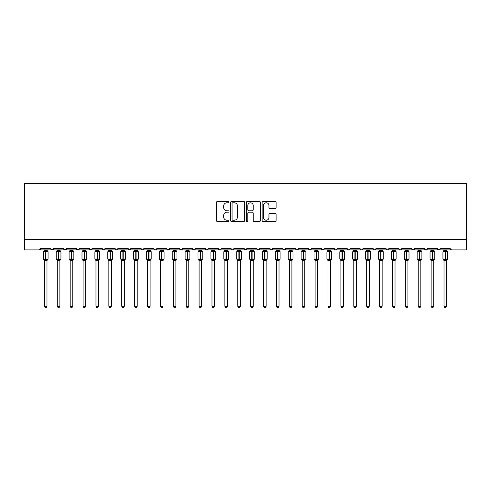 <?xml version="1.0" encoding="UTF-8"?>
<svg xmlns="http://www.w3.org/2000/svg" width="491" height="491" viewBox="0 0 491 491"><rect width="100%" height="100%" fill="white"/><g stroke="black" fill="none" stroke-linecap="round" stroke-linejoin="round"><path stroke-width="0.74" d="M229.002 202.077A0.706 0.706 0 0 0 228.29 201.371L217.538 201.371A1.013 1.013 0 0 0 216.525 202.384L216.525 220.606A1.013 1.013 0 0 0 217.538 221.619L228.29 221.619A0.706 0.706 0 0 0 229.002 220.907A0.706 0.706 0 0 0 228.29 220.201L226.897 220.201A3.241 3.241 0 0 1 223.663 216.961L223.663 215.445A3.241 3.241 0 0 1 226.897 212.204L228.29 212.204A0.706 0.706 0 0 0 229.002 211.492A0.706 0.706 0 0 0 228.29 210.786L226.897 210.786A3.241 3.241 0 0 1 223.663 207.546L223.663 206.03A3.241 3.241 0 0 1 226.897 202.789L228.29 202.789A0.706 0.706 0 0 0 229.002 202.077M275.083 208.509A1.013 1.013 0 0 0 276.095 207.497L276.095 202.384A1.013 1.013 0 0 0 275.083 201.371L263.139 201.371A1.013 1.013 0 0 0 262.126 202.384L262.126 220.606A1.013 1.013 0 0 0 263.139 221.619L275.083 221.619A1.013 1.013 0 0 0 276.095 220.606L276.095 214.432A1.013 1.013 0 0 0 275.083 213.419L269.97 213.419A1.013 1.013 0 0 0 268.958 214.432L268.958 217.488A2.707 2.707 0 0 1 266.251 220.201A2.707 2.707 0 0 1 263.544 217.488L263.544 205.496A2.707 2.707 0 0 1 266.251 202.789A2.707 2.707 0 0 1 268.958 205.496L268.958 207.497A1.013 1.013 0 0 0 269.97 208.509L275.083 208.509M24.55 239.596L466.45 239.596L466.45 183.395L24.55 183.395L24.55 249.907L39.243 249.907L40.79 248.36L50.591 248.36L51.156 249.557M244.616 202.384A1.013 1.013 0 0 0 243.604 201.371L231.66 201.371A1.013 1.013 0 0 0 230.647 202.384L230.647 220.606A1.013 1.013 0 0 0 231.66 221.619L243.604 221.619A1.013 1.013 0 0 0 244.616 220.606L244.616 202.384M247.396 201.371L259.34 201.371A1.013 1.013 0 0 1 260.353 202.384L260.353 220.606A1.013 1.013 0 0 1 259.34 221.619L254.234 221.619A1.013 1.013 0 0 1 253.221 220.606L253.221 213.217A1.013 1.013 0 0 0 252.208 212.204L248.814 212.204A1.013 1.013 0 0 0 247.802 213.217L247.802 220.907A0.706 0.706 0 0 1 247.096 221.619A0.706 0.706 0 0 1 246.384 220.907L246.384 202.384A1.013 1.013 0 0 1 247.396 201.371M39.243 249.907L40.79 248.36A1.547 1.547 0 0 1 39.243 249.907L52.138 249.907L50.591 248.36A1.547 1.547 0 0 0 52.138 249.907A1.547 1.547 0 0 0 53.685 248.36L63.48 248.36A1.547 1.547 0 0 0 65.027 249.907A1.547 1.547 0 0 0 66.573 248.36L76.369 248.36A1.547 1.547 0 0 0 77.916 249.907A1.547 1.547 0 0 0 79.462 248.36L89.264 248.36A1.547 1.547 0 0 0 90.81 249.907A1.547 1.547 0 0 0 92.357 248.36L102.153 248.36A1.547 1.547 0 0 0 103.699 249.907A1.547 1.547 0 0 0 105.246 248.36L115.041 248.36A1.547 1.547 0 0 0 116.588 249.907A1.547 1.547 0 0 0 118.141 248.36L127.936 248.36A1.547 1.547 0 0 0 129.483 249.907A1.547 1.547 0 0 0 131.029 248.36L140.825 248.36A1.547 1.547 0 0 0 142.372 249.907A1.547 1.547 0 0 0 143.918 248.36L153.72 248.36A1.547 1.547 0 0 0 155.266 249.907A1.547 1.547 0 0 0 156.813 248.36L166.609 248.36A1.547 1.547 0 0 0 168.155 249.907A1.547 1.547 0 0 0 169.702 248.36L179.497 248.36A1.547 1.547 0 0 0 181.044 249.907A1.547 1.547 0 0 0 182.591 248.36L192.392 248.36A1.547 1.547 0 0 0 193.939 249.907A1.547 1.547 0 0 0 195.486 248.36L205.281 248.36A1.547 1.547 0 0 0 206.828 249.907A1.547 1.547 0 0 0 208.374 248.36L218.17 248.36A1.547 1.547 0 0 0 219.716 249.907A1.547 1.547 0 0 0 221.263 248.36L231.065 248.36A1.547 1.547 0 0 0 232.611 249.907A1.547 1.547 0 0 0 234.158 248.36L243.953 248.36A1.547 1.547 0 0 0 245.5 249.907A1.547 1.547 0 0 0 247.047 248.36L256.842 248.36A1.547 1.547 0 0 0 258.389 249.907A1.547 1.547 0 0 0 259.935 248.36L269.737 248.36A1.547 1.547 0 0 0 271.284 249.907A1.547 1.547 0 0 0 272.83 248.36L282.626 248.36A1.547 1.547 0 0 0 284.172 249.907A1.547 1.547 0 0 0 285.719 248.36L295.514 248.36A1.547 1.547 0 0 0 297.061 249.907A1.547 1.547 0 0 0 298.608 248.36L308.409 248.36A1.547 1.547 0 0 0 309.956 249.907A1.547 1.547 0 0 0 311.503 248.36L321.298 248.36A1.547 1.547 0 0 0 322.845 249.907A1.547 1.547 0 0 0 324.391 248.36L334.187 248.36A1.547 1.547 0 0 0 335.734 249.907A1.547 1.547 0 0 0 337.28 248.36L347.082 248.36A1.547 1.547 0 0 0 348.628 249.907A1.547 1.547 0 0 0 350.175 248.36L359.971 248.36A1.547 1.547 0 0 0 361.517 249.907A1.547 1.547 0 0 0 363.064 248.36L372.859 248.36A1.547 1.547 0 0 0 374.412 249.907A1.547 1.547 0 0 0 375.959 248.36L385.754 248.36A1.547 1.547 0 0 0 387.301 249.907A1.547 1.547 0 0 0 388.847 248.36L398.643 248.36A1.547 1.547 0 0 0 400.19 249.907A1.547 1.547 0 0 0 401.736 248.36L411.538 248.36A1.547 1.547 0 0 0 413.084 249.907A1.547 1.547 0 0 0 414.631 248.36L424.427 248.36A1.547 1.547 0 0 0 425.973 249.907A1.547 1.547 0 0 0 427.52 248.36L437.315 248.36A1.547 1.547 0 0 0 438.862 249.907A1.547 1.547 0 0 0 440.409 248.36L450.21 248.36A1.547 1.547 0 0 0 451.757 249.907L450.756 249.545M53.12 249.557L53.685 248.36L52.138 249.907L438.862 249.907L440.409 248.36L440.12 249.262M427.52 248.36L426.955 249.557L425.973 249.907L424.979 249.545L424.427 248.36M414.631 248.36L414.343 249.262M414.079 249.545L413.084 249.907L411.538 248.36L412.102 249.557M398.643 248.36L399.208 249.557M363.064 248.36L362.499 249.557M359.971 248.36L360.535 249.557M350.175 248.36L349.61 249.557L348.628 249.907L347.247 249.06M347.082 248.36L347.646 249.557M334.187 248.36L334.758 249.557M323.839 249.545L322.845 249.907L321.298 248.36L321.863 249.557M311.503 248.36L311.214 249.262M310.95 249.545L309.956 249.907L308.409 248.36L308.974 249.557M298.608 248.36L298.043 249.557M295.514 248.36L296.079 249.557L297.061 249.907L298.062 249.545M285.719 248.36L285.154 249.557M285.553 249.06L284.172 249.907L282.626 248.36L282.914 249.262M272.83 248.36L272.266 249.557M272.658 249.06L271.284 249.907L269.737 248.36L270.302 249.557M256.842 248.36L257.407 249.557L258.389 249.907L259.935 248.36L259.371 249.557M247.047 248.36L245.5 249.907L243.953 248.36L244.518 249.557M231.611 249.545L232.611 249.907L234.158 248.36L233.593 249.557M221.263 248.36L220.698 249.557L219.716 249.907L218.342 249.06M218.17 248.36L218.734 249.557M205.281 248.36L205.846 249.557M195.486 248.36L193.939 249.907L192.392 248.36L192.957 249.557M182.591 248.36L182.026 249.557L181.044 249.907L179.497 248.36L180.062 249.557M166.609 248.36L167.173 249.557M153.72 248.36L154.284 249.557M143.918 248.36L143.354 249.557M127.936 248.36L129.483 249.907L131.029 248.36L130.465 249.557M115.041 248.36L115.612 249.557L116.588 249.907L118.141 248.36L117.57 249.557M102.318 249.06L103.699 249.907L105.246 248.36L104.681 249.557M102.153 248.36L102.717 249.557M89.828 249.557L89.264 248.36L90.81 249.907L92.357 248.36L91.792 249.557M79.462 248.36L78.898 249.557M66.573 248.36L66.009 249.557M466.45 239.596L466.45 249.907L438.862 249.907L437.315 248.36M63.48 248.36L65.027 249.907L66.408 249.06M76.369 248.36L77.916 249.907L79.296 249.06M140.825 248.36L142.372 249.907L143.753 249.06M153.886 249.06L155.266 249.907L156.261 249.545M166.774 249.06L168.155 249.907L169.702 248.36M205.833 249.545L206.828 249.907L208.374 248.36M334.739 249.545L335.734 249.907L336.734 249.545M360.523 249.545L361.517 249.907L362.898 249.06M372.859 248.36L374.412 249.907L375.406 249.545M385.754 248.36L387.301 249.907L388.295 249.545M398.809 249.06L400.19 249.907L401.184 249.545M232.771 202.789A0.706 0.706 0 0 0 232.065 203.495L232.065 219.489A0.706 0.706 0 0 0 232.771 220.201L234.238 220.201A3.241 3.241 0 0 0 237.478 216.961L237.478 206.03A3.241 3.241 0 0 0 234.238 202.789L232.771 202.789M253.221 205.545A2.707 2.707 0 0 0 250.508 202.838A2.707 2.707 0 0 0 247.802 205.545L247.802 209.774A1.013 1.013 0 0 0 248.814 210.786L252.208 210.786A1.013 1.013 0 0 0 253.221 209.774L253.221 205.545M44.405 306.267L46.983 306.267L46.203 307.605L45.178 307.605L44.405 306.267L44.405 260.39A1.135 1.08 180 0 0 43.803 259.444L44.03 259.113L45.534 259.475L45.847 259.009L45.847 251.324L47.357 251.693L47.725 251.306A0.516 0.516 0 0 1 48.063 251.791L43.318 251.791L43.318 259.009L45.534 259.009L45.534 251.324L44.03 251.693L43.803 251.355A1.135 1.08 -0 0 0 44.405 250.404L46.983 250.459L46.983 249.907M46.983 306.267L46.983 260.34L45.534 260.494L45.534 259.475L45.847 259.009L48.063 259.009A0.516 0.516 0 0 1 47.725 259.494L46.983 260.561M45.534 260.494L44.405 260.396M44.405 249.907L44.405 250.41M45.847 260.494L45.847 259.475L47.357 259.113L47.725 259.494M44.399 250.459L44.03 251.693L44.399 250.459M47.357 251.693L46.983 250.459M46.983 260.34L47.357 259.113M44.399 260.34L44.03 259.113M57.294 306.267L59.871 306.267L59.098 307.605L58.067 307.605L57.294 306.267L57.294 260.39A1.135 1.08 180 0 0 56.698 259.444L56.919 259.113L58.429 259.475L58.736 259.009L58.736 251.324L60.246 251.693L60.614 251.306A0.516 0.516 0 0 1 60.952 251.791L56.207 251.791L56.207 259.009L58.429 259.009L58.429 251.324L56.919 251.693L56.698 251.355A1.135 1.08 -0 0 0 57.294 250.404L59.871 250.459L59.871 249.907M59.871 306.267L59.871 260.34L58.429 260.494L58.429 259.475L58.736 259.009L60.952 259.009A0.516 0.516 0 0 1 60.614 259.494L59.871 260.561M58.429 260.494L57.294 260.396M57.294 249.907L57.294 250.41M58.736 260.494L58.736 259.475L60.246 259.113L60.614 259.494M57.294 250.459L56.919 251.693L57.294 250.459M60.246 251.693L59.871 250.459M59.871 260.34L60.246 259.113M57.294 260.34L56.919 259.113M70.182 306.267L72.76 306.267L71.987 307.605L70.956 307.605L70.182 306.267L70.182 260.39A1.135 1.08 180 0 0 69.587 259.444L69.808 259.113L71.318 259.475L71.625 259.009L71.625 251.324L73.134 251.693L73.509 251.306A0.516 0.516 0 0 1 73.846 251.791L69.102 251.791L69.102 259.009L71.318 259.009L71.318 251.324L69.808 251.693L69.587 251.355A1.135 1.08 -0 0 0 70.182 250.404L72.76 250.459L72.76 249.907M72.76 306.267L72.76 260.34L71.318 260.494L71.318 259.475L71.625 259.009L73.846 259.009A0.516 0.516 0 0 1 73.509 259.494L72.76 260.561M71.318 260.494L70.182 260.396M70.182 249.907L70.182 250.41M71.625 260.494L71.625 259.475L73.134 259.113L73.509 259.494M70.182 250.459L69.808 251.693L70.182 250.459M73.134 251.693L72.76 250.459M72.76 260.34L73.134 259.113M70.182 260.34L69.808 259.113M83.077 306.267L85.655 306.267L84.882 307.605L83.851 307.605L83.077 306.267L83.077 260.39A1.135 1.08 180 0 0 82.482 259.444L82.703 259.113L84.206 259.475L84.52 259.009L84.52 251.324L86.029 251.693L86.398 251.306A0.516 0.516 0 0 1 86.735 251.791L81.991 251.791L81.991 259.009L84.206 259.009L84.206 251.324L82.703 251.693L82.482 251.355A1.135 1.08 -0 0 0 83.077 250.404L85.655 250.459L85.655 249.907M85.655 306.267L85.655 260.34L84.206 260.494L84.206 259.475L84.52 259.009L86.735 259.009A0.516 0.516 0 0 1 86.398 259.494L85.655 260.561M84.206 260.494L83.077 260.396M83.077 249.907L83.077 250.41M84.52 260.494L84.52 259.475L86.029 259.113L86.398 259.494M83.071 250.459L82.703 251.693L83.071 250.459M86.029 251.693L85.655 250.459M85.655 260.34L86.029 259.113M83.071 260.34L82.703 259.113M95.966 306.267L98.544 306.267L97.77 307.605L96.739 307.605L95.966 306.267L95.966 260.39A1.135 1.08 180 0 0 95.371 259.444L95.592 259.113L97.101 259.475L97.408 259.009L97.408 251.324L98.918 251.693L99.286 251.306A0.516 0.516 0 0 1 99.624 251.791L94.886 251.791L94.886 259.009L97.101 259.009L97.101 251.324L95.592 251.693L95.371 251.355A1.135 1.08 -0 0 0 95.966 250.404L98.544 250.459L98.544 249.907M98.544 306.267L98.544 260.34L97.101 260.494L97.101 259.475L97.408 259.009L99.624 259.009A0.516 0.516 0 0 1 99.286 259.494L98.544 260.561M97.101 260.494L95.966 260.396M95.966 249.907L95.966 250.41M97.408 260.494L97.408 259.475L98.918 259.113L99.286 259.494M95.966 250.459L95.592 251.693L95.966 250.459M98.918 251.693L98.544 250.459M98.544 260.34L98.918 259.113M95.966 260.34L95.592 259.113M108.855 306.267L111.432 306.267L110.659 307.605L109.628 307.605L108.855 306.267L108.855 260.39A1.135 1.08 180 0 0 108.259 259.444L108.48 259.113L109.99 259.475L110.303 259.009L110.303 251.324L111.807 251.693L112.181 251.306A0.516 0.516 0 0 1 112.519 251.791L107.775 251.791L107.775 259.009L109.99 259.009L109.99 251.324L108.48 251.693L108.259 251.355A1.135 1.08 -0 0 0 108.855 250.404L111.432 250.459L111.432 249.907M111.432 306.267L111.432 260.34L109.99 260.494L109.99 259.475L110.303 259.009L112.519 259.009A0.516 0.516 0 0 1 112.181 259.494L111.432 260.561M109.99 260.494L108.855 260.396M108.855 249.907L108.855 250.41M110.303 260.494L110.303 259.475L111.807 259.113L112.181 259.494M108.855 250.459L108.48 251.693L108.855 250.459M111.807 251.693L111.432 250.459M111.432 260.34L111.807 259.113M108.855 260.34L108.48 259.113M121.75 306.267L124.327 306.267L123.554 307.605L122.523 307.605L121.75 306.267L121.75 260.39A1.135 1.08 180 0 0 121.154 259.444L121.375 259.113L122.879 259.475L123.192 259.009L123.192 251.324L124.702 251.693L125.07 251.306A0.516 0.516 0 0 1 125.408 251.791L120.663 251.791L120.663 259.009L122.879 259.009L122.879 251.324L121.375 251.693L121.154 251.355A1.135 1.08 -0 0 0 121.75 250.404L124.327 250.459L124.327 249.907M124.327 306.267L124.327 260.34L122.879 260.494L122.879 259.475L123.192 259.009L125.408 259.009A0.516 0.516 0 0 1 125.07 259.494L124.327 260.561M122.879 260.494L121.75 260.396M121.75 249.907L121.75 250.41M123.192 260.494L123.192 259.475L124.702 259.113L125.07 259.494M121.743 250.459L121.375 251.693L121.743 250.459M124.702 251.693L124.327 250.459M124.327 260.34L124.702 259.113M121.743 260.34L121.375 259.113M134.638 306.267L137.216 306.267L136.443 307.605L135.412 307.605L134.638 306.267L134.638 260.39A1.135 1.08 180 0 0 134.043 259.444L134.264 259.113L135.774 259.475L136.081 259.009L136.081 251.324L137.59 251.693L137.959 251.306A0.516 0.516 0 0 1 138.296 251.791L133.558 251.791L133.558 259.009L135.774 259.009L135.774 251.324L134.264 251.693L134.043 251.355A1.135 1.08 -0 0 0 134.638 250.404L137.216 250.459L137.216 249.907M137.216 306.267L137.216 260.34L135.774 260.494L135.774 259.475L136.081 259.009L138.296 259.009A0.516 0.516 0 0 1 137.959 259.494L137.216 260.561M135.774 260.494L134.638 260.396M134.638 249.907L134.638 250.41M136.081 260.494L136.081 259.475L137.59 259.113L137.959 259.494M134.638 250.459L134.264 251.693L134.638 250.459M137.59 251.693L137.216 250.459M137.216 260.34L137.59 259.113M134.638 260.34L134.264 259.113M147.527 306.267L150.105 306.267L149.332 307.605L148.3 307.605L147.527 306.267L147.527 260.39A1.135 1.08 180 0 0 146.932 259.444L147.153 259.113L148.663 259.475L148.976 259.009L148.976 251.324L150.479 251.693L150.854 251.306A0.516 0.516 0 0 1 151.191 251.791L146.447 251.791L146.447 259.009L148.663 259.009L148.663 251.324L147.153 251.693L146.932 251.355A1.135 1.08 -0 0 0 147.527 250.404L150.111 250.459L150.105 249.907M150.105 306.267L150.111 260.34L148.663 260.494L148.663 259.475L148.976 259.009L151.191 259.009A0.516 0.516 0 0 1 150.854 259.494L150.105 260.561M148.663 260.494L147.527 260.396M147.527 249.907L147.527 250.41M148.976 260.494L148.976 259.475L150.479 259.113L150.854 259.494M147.527 250.459L147.153 251.693L147.527 250.459M150.479 251.693L150.111 250.459M150.111 260.34L150.479 259.113M147.527 260.34L147.153 259.113M160.422 306.267L163 306.267L162.226 307.605L161.195 307.605L160.422 306.267L160.422 260.39A1.135 1.08 180 0 0 159.827 259.444L160.048 259.113L161.557 259.475L161.864 259.009L161.864 251.324L163.374 251.693L163.742 251.306A0.516 0.516 0 0 1 164.08 251.791L159.336 251.791L159.336 259.009L161.557 259.009L161.557 251.324L160.048 251.693L159.827 251.355A1.135 1.08 -0 0 0 160.422 250.404L163 250.459L163 249.907M163 306.267L163 260.34L161.557 260.494L161.557 259.475L161.864 259.009L164.08 259.009A0.516 0.516 0 0 1 163.742 259.494L163 260.561M161.557 260.494L160.422 260.396M160.422 249.907L160.422 250.41M161.864 260.494L161.864 259.475L163.374 259.113L163.742 259.494M160.422 250.459L160.048 251.693L160.422 250.459M163.374 251.693L163 250.459M163 260.34L163.374 259.113M160.422 260.34L160.048 259.113M173.311 306.267L175.888 306.267L175.115 307.605L174.084 307.605L173.311 306.267L173.311 260.39A1.135 1.08 180 0 0 172.715 259.444L172.936 259.113L174.446 259.475L174.753 259.009L174.753 251.324L176.263 251.693L176.631 251.306A0.516 0.516 0 0 1 176.975 251.791L172.231 251.791L172.231 259.009L174.446 259.009L174.446 251.324L172.936 251.693L172.715 251.355A1.135 1.08 -0 0 0 173.311 250.404L175.888 250.459L175.888 249.907M175.888 306.267L175.888 260.34L174.446 260.494L174.446 259.475L174.753 259.009L176.975 259.009A0.516 0.516 0 0 1 176.631 259.494L175.888 260.561M174.446 260.494L173.311 260.396M173.311 249.907L173.311 250.41M174.753 260.494L174.753 259.475L176.263 259.113L176.631 259.494M173.311 250.459L172.936 251.693L173.311 250.459M176.263 251.693L175.888 250.459M175.888 260.34L176.263 259.113M173.311 260.34L172.936 259.113M186.199 306.267L188.777 306.267L188.004 307.605L186.979 307.605L186.199 306.267L186.199 260.39A1.135 1.08 180 0 0 185.604 259.444L185.825 259.113L187.335 259.475L187.648 259.009L187.648 251.324L189.152 251.693L189.526 251.306A0.516 0.516 0 0 1 189.864 251.791L185.119 251.791L185.119 259.009L187.335 259.009L187.335 251.324L185.825 251.693L185.604 251.355A1.135 1.08 -0 0 0 186.199 250.404L188.783 250.459L188.777 249.907M188.777 306.267L188.783 260.34L187.335 260.494L187.335 259.475L187.648 259.009L189.864 259.009A0.516 0.516 0 0 1 189.526 259.494L188.777 260.561M187.335 260.494L186.199 260.396M186.199 249.907L186.199 250.41M187.648 260.494L187.648 259.475L189.152 259.113L189.526 259.494M186.199 250.459L185.825 251.693L186.199 250.459M189.152 251.693L188.783 250.459M188.783 260.34L189.152 259.113M186.199 260.34L185.825 259.113M199.094 306.267L201.672 306.267L200.899 307.605L199.868 307.605L199.094 306.267L199.094 260.39A1.135 1.08 180 0 0 198.499 259.444L198.72 259.113L200.23 259.475L200.537 259.009L200.537 251.324L202.047 251.693L202.415 251.306A0.516 0.516 0 0 1 202.752 251.791L198.008 251.791L198.008 259.009L200.23 259.009L200.23 251.324L198.72 251.693L198.499 251.355A1.135 1.08 -0 0 0 199.094 250.404L201.672 250.459L201.672 249.907M201.672 306.267L201.672 260.34L200.23 260.494L200.23 259.475L200.537 259.009L202.752 259.009A0.516 0.516 0 0 1 202.415 259.494L201.672 260.561M200.23 260.494L199.094 260.396M199.094 249.907L199.094 250.41M200.537 260.494L200.537 259.475L202.047 259.113L202.415 259.494M199.094 250.459L198.72 251.693L199.094 250.459M202.047 251.693L201.672 250.459M201.672 260.34L202.047 259.113M199.094 260.34L198.72 259.113M211.983 306.267L214.561 306.267L213.788 307.605L212.756 307.605L211.983 306.267L211.983 260.39A1.135 1.08 180 0 0 211.388 259.444L211.609 259.113L213.119 259.475L213.425 259.009L213.425 251.324L214.935 251.693L215.304 251.306A0.516 0.516 0 0 1 215.647 251.791L210.903 251.791L210.903 259.009L213.119 259.009L213.119 251.324L211.609 251.693L211.388 251.355A1.135 1.08 -0 0 0 211.983 250.404L214.561 250.459L214.561 249.907M214.561 306.267L214.561 260.34L213.119 260.494L213.119 259.475L213.425 259.009L215.647 259.009A0.516 0.516 0 0 1 215.304 259.494L214.561 260.561M213.119 260.494L211.983 260.396M211.983 249.907L211.983 250.41M213.425 260.494L213.425 259.475L214.935 259.113L215.304 259.494M211.983 250.459L211.609 251.693L211.983 250.459M214.935 251.693L214.561 250.459M214.561 260.34L214.935 259.113M211.983 260.34L211.609 259.113M224.872 306.267L227.456 306.267L226.676 307.605L225.651 307.605L224.872 306.267L224.872 260.39A1.135 1.08 180 0 0 224.277 259.444L224.497 259.113L226.007 259.475L226.32 259.009L226.32 251.324L227.824 251.693L228.198 251.306A0.516 0.516 0 0 1 228.536 251.791L223.792 251.791L223.792 259.009L226.007 259.009L226.007 251.324L224.497 251.693L224.277 251.355A1.135 1.08 -0 0 0 224.872 250.404L227.456 250.459L227.456 249.907M227.456 306.267L227.456 260.34L226.007 260.494L226.007 259.475L226.32 259.009L228.536 259.009A0.516 0.516 0 0 1 228.198 259.494L227.456 260.561M226.007 260.494L224.872 260.396M224.872 249.907L224.872 250.41M226.32 260.494L226.32 259.475L227.824 259.113L228.198 259.494M224.872 250.459L224.497 251.693L224.872 250.459M227.824 251.693L227.456 250.459M227.456 260.34L227.824 259.113M224.872 260.34L224.497 259.113M237.767 306.267L240.345 306.267L239.571 307.605L238.54 307.605L237.767 306.267L237.767 260.39A1.135 1.08 180 0 0 237.171 259.444L237.392 259.113L238.902 259.475L239.209 259.009L239.209 251.324L240.719 251.693L241.087 251.306A0.516 0.516 0 0 1 241.425 251.791L236.68 251.791L236.68 259.009L238.902 259.009L238.902 251.324L237.392 251.693L237.171 251.355A1.135 1.08 -0 0 0 237.767 250.404L240.345 250.459L240.345 249.907M240.345 306.267L240.345 260.34L238.902 260.494L238.902 259.475L239.209 259.009L241.425 259.009A0.516 0.516 0 0 1 241.087 259.494L240.345 260.561M238.902 260.494L237.767 260.396M237.767 249.907L237.767 250.41M239.209 260.494L239.209 259.475L240.719 259.113L241.087 259.494M237.767 250.459L237.392 251.693L237.767 250.459M240.719 251.693L240.345 250.459M240.345 260.34L240.719 259.113M237.767 260.34L237.392 259.113M250.655 306.267L253.233 306.267L252.46 307.605L251.429 307.605L250.655 306.267L250.655 260.39A1.135 1.08 180 0 0 250.06 259.444L250.281 259.113L251.791 259.475L252.098 259.009L252.098 251.324L253.608 251.693L253.982 251.306A0.516 0.516 0 0 1 254.32 251.791L249.575 251.791L249.575 259.009L251.791 259.009L251.791 251.324L250.281 251.693L250.06 251.355A1.135 1.08 -0 0 0 250.655 250.404L253.233 250.459L253.233 249.907M253.233 306.267L253.233 260.34L251.791 260.494L251.791 259.475L252.098 259.009L254.32 259.009A0.516 0.516 0 0 1 253.982 259.494L253.233 260.561M251.791 260.494L250.655 260.396M250.655 249.907L250.655 250.41M252.098 260.494L252.098 259.475L253.608 259.113L253.982 259.494M250.655 250.459L250.281 251.693L250.655 250.459M253.608 251.693L253.233 250.459M253.233 260.34L253.608 259.113M250.655 260.34L250.281 259.113M263.544 306.267L266.128 306.267L265.349 307.605L264.324 307.605L263.544 306.267L263.544 260.39A1.135 1.08 180 0 0 262.949 259.444L263.176 259.113L264.68 259.475L264.993 259.009L264.993 251.324L266.503 251.693L266.871 251.306A0.516 0.516 0 0 1 267.208 251.791L262.464 251.791L262.464 259.009L264.68 259.009L264.68 251.324L263.176 251.693L262.949 251.355A1.135 1.08 -0 0 0 263.544 250.404L266.128 250.459L266.128 249.907M266.128 306.267L266.128 260.34L264.68 260.494L264.68 259.475L264.993 259.009L267.208 259.009A0.516 0.516 0 0 1 266.871 259.494L266.128 260.561M264.68 260.494L263.544 260.396M263.544 249.907L263.544 250.41M264.993 260.494L264.993 259.475L266.503 259.113L266.871 259.494M263.544 250.459L263.176 251.693L263.544 250.459M266.503 251.693L266.128 250.459M266.128 260.34L266.503 259.113M263.544 260.34L263.176 259.113M276.439 306.267L279.017 306.267L278.244 307.605L277.212 307.605L276.439 306.267L276.439 260.39A1.135 1.08 180 0 0 275.844 259.444L276.065 259.113L277.575 259.475L277.881 259.009L277.881 251.324L279.391 251.693L279.76 251.306A0.516 0.516 0 0 1 280.097 251.791L275.353 251.791L275.353 259.009L277.575 259.009L277.575 251.324L276.065 251.693L275.844 251.355A1.135 1.08 -0 0 0 276.439 250.404L279.017 250.459L279.017 249.907M279.017 306.267L279.017 260.34L277.575 260.494L277.575 259.475L277.881 259.009L280.097 259.009A0.516 0.516 0 0 1 279.76 259.494L279.017 260.561M277.575 260.494L276.439 260.396M276.439 249.907L276.439 250.41M277.881 260.494L277.881 259.475L279.391 259.113L279.76 259.494M276.439 250.459L276.065 251.693L276.439 250.459M279.391 251.693L279.017 250.459M279.017 260.34L279.391 259.113M276.439 260.34L276.065 259.113M289.328 306.267L291.906 306.267L291.132 307.605L290.101 307.605L289.328 306.267L289.328 260.39A1.135 1.08 180 0 0 288.733 259.444L288.954 259.113L290.463 259.475L290.77 259.009L290.77 251.324L292.28 251.693L292.654 251.306A0.516 0.516 0 0 1 292.992 251.791L288.248 251.791L288.248 259.009L290.463 259.009L290.463 251.324L288.954 251.693L288.733 251.355A1.135 1.08 -0 0 0 289.328 250.404L291.906 250.459L291.906 249.907M291.906 306.267L291.906 260.34L290.463 260.494L290.463 259.475L290.77 259.009L292.992 259.009A0.516 0.516 0 0 1 292.654 259.494L291.906 260.561M290.463 260.494L289.328 260.396M289.328 249.907L289.328 250.41M290.77 260.494L290.77 259.475L292.28 259.113L292.654 259.494M289.328 250.459L288.954 251.693L289.328 250.459M292.28 251.693L291.906 250.459M291.906 260.34L292.28 259.113M289.328 260.34L288.954 259.113M302.223 306.267L304.801 306.267L304.021 307.605L302.996 307.605L302.223 306.267L302.223 260.39A1.135 1.08 180 0 0 301.621 259.444L301.848 259.113L303.352 259.475L303.665 259.009L303.665 251.324L305.175 251.693L305.543 251.306A0.516 0.516 0 0 1 305.881 251.791L301.136 251.791L301.136 259.009L303.352 259.009L303.352 251.324L301.848 251.693L301.621 251.355A1.135 1.08 -0 0 0 302.223 250.404L304.801 250.459L304.801 249.907M304.801 306.267L304.801 260.34L303.352 260.494L303.352 259.475L303.665 259.009L305.881 259.009A0.516 0.516 0 0 1 305.543 259.494L304.801 260.561M303.352 260.494L302.223 260.396M302.223 249.907L302.223 250.41M303.665 260.494L303.665 259.475L305.175 259.113L305.543 259.494M302.217 250.459L301.848 251.693L302.217 250.459M305.175 251.693L304.801 250.459M304.801 260.34L305.175 259.113M302.217 260.34L301.848 259.113M315.112 306.267L317.689 306.267L316.916 307.605L315.885 307.605L315.112 306.267L315.112 260.39A1.135 1.08 180 0 0 314.516 259.444L314.737 259.113L316.247 259.475L316.554 259.009L316.554 251.324L318.064 251.693L318.432 251.306A0.516 0.516 0 0 1 318.769 251.791L314.025 251.791L314.025 259.009L316.247 259.009L316.247 251.324L314.737 251.693L314.516 251.355A1.135 1.08 -0 0 0 315.112 250.404L317.689 250.459L317.689 249.907M317.689 306.267L317.689 260.34L316.247 260.494L316.247 259.475L316.554 259.009L318.769 259.009A0.516 0.516 0 0 1 318.432 259.494L317.689 260.561M316.247 260.494L315.112 260.396M315.112 249.907L315.112 250.41M316.554 260.494L316.554 259.475L318.064 259.113L318.432 259.494M315.112 250.459L314.737 251.693L315.112 250.459M318.064 251.693L317.689 250.459M317.689 260.34L318.064 259.113M315.112 260.34L314.737 259.113M328 306.267L330.578 306.267L329.805 307.605L328.774 307.605L328 306.267L328 260.39A1.135 1.08 180 0 0 327.405 259.444L327.626 259.113L329.136 259.475L329.443 259.009L329.443 251.324L330.952 251.693L331.327 251.306A0.516 0.516 0 0 1 331.664 251.791L326.92 251.791L326.92 259.009L329.136 259.009L329.136 251.324L327.626 251.693L327.405 251.355A1.135 1.08 -0 0 0 328 250.404L330.578 250.459L330.578 249.907M330.578 306.267L330.578 260.34L329.136 260.494L329.136 259.475L329.443 259.009L331.664 259.009A0.516 0.516 0 0 1 331.327 259.494L330.578 260.561M329.136 260.494L328 260.396M328 249.907L328 250.41M329.443 260.494L329.443 259.475L330.952 259.113L331.327 259.494M328 250.459L327.626 251.693L328 250.459M330.952 251.693L330.578 250.459M330.578 260.34L330.952 259.113M328 260.34L327.626 259.113M340.895 306.267L343.473 306.267L342.7 307.605L341.668 307.605L340.895 306.267L340.895 260.39A1.135 1.08 180 0 0 340.3 259.444L340.521 259.113L342.024 259.475L342.337 259.009L342.337 251.324L343.847 251.693L344.216 251.306A0.516 0.516 0 0 1 344.553 251.791L339.809 251.791L339.809 259.009L342.024 259.009L342.024 251.324L340.521 251.693L340.3 251.355A1.135 1.08 -0 0 0 340.895 250.404L343.473 250.459L343.473 249.907M343.473 306.267L343.473 260.34L342.024 260.494L342.024 259.475L342.337 259.009L344.553 259.009A0.516 0.516 0 0 1 344.216 259.494L343.473 260.561M342.024 260.494L340.895 260.396M340.895 249.907L340.895 250.41M342.337 260.494L342.337 259.475L343.847 259.113L344.216 259.494M340.889 250.459L340.521 251.693L340.889 250.459M343.847 251.693L343.473 250.459M343.473 260.34L343.847 259.113M340.889 260.34L340.521 259.113M353.784 306.267L356.362 306.267L355.588 307.605L354.557 307.605L353.784 306.267L353.784 260.39A1.135 1.08 180 0 0 353.189 259.444L353.41 259.113L354.919 259.475L355.226 259.009L355.226 251.324L356.736 251.693L357.104 251.306A0.516 0.516 0 0 1 357.442 251.791L352.704 251.791L352.704 259.009L354.919 259.009L354.919 251.324L353.41 251.693L353.189 251.355A1.135 1.08 -0 0 0 353.784 250.404L356.362 250.459L356.362 249.907M356.362 306.267L356.362 260.34L354.919 260.494L354.919 259.475L355.226 259.009L357.442 259.009A0.516 0.516 0 0 1 357.104 259.494L356.362 260.561M354.919 260.494L353.784 260.396M353.784 249.907L353.784 250.41M355.226 260.494L355.226 259.475L356.736 259.113L357.104 259.494M353.784 250.459L353.41 251.693L353.784 250.459M356.736 251.693L356.362 250.459M356.362 260.34L356.736 259.113M353.784 260.34L353.41 259.113M366.673 306.267L369.25 306.267L368.477 307.605L367.446 307.605L366.673 306.267L366.673 260.39A1.135 1.08 180 0 0 366.077 259.444L366.298 259.113L367.808 259.475L368.121 259.009L368.121 251.324L369.625 251.693L369.999 251.306A0.516 0.516 0 0 1 370.337 251.791L365.592 251.791L365.592 259.009L367.808 259.009L367.808 251.324L366.298 251.693L366.077 251.355A1.135 1.08 -0 0 0 366.673 250.404L369.257 250.459L369.25 249.907M369.25 306.267L369.257 260.34L367.808 260.494L367.808 259.475L368.121 259.009L370.337 259.009A0.516 0.516 0 0 1 369.999 259.494L369.25 260.561M367.808 260.494L366.673 260.396M366.673 249.907L366.673 250.41M368.121 260.494L368.121 259.475L369.625 259.113L369.999 259.494M366.673 250.459L366.298 251.693L366.673 250.459M369.625 251.693L369.257 250.459M369.257 260.34L369.625 259.113M366.673 260.34L366.298 259.113M379.568 306.267L382.145 306.267L381.372 307.605L380.341 307.605L379.568 306.267L379.568 260.39A1.135 1.08 180 0 0 378.972 259.444L379.193 259.113L380.697 259.475L381.01 259.009L381.01 251.324L382.52 251.693L382.888 251.306A0.516 0.516 0 0 1 383.226 251.791L378.481 251.791L378.481 259.009L380.697 259.009L380.697 251.324L379.193 251.693L378.972 251.355A1.135 1.08 -0 0 0 379.568 250.404L382.145 250.459L382.145 249.907M382.145 306.267L382.145 260.34L380.697 260.494L380.697 259.475L381.01 259.009L383.226 259.009A0.516 0.516 0 0 1 382.888 259.494L382.145 260.561M380.697 260.494L379.568 260.396M379.568 249.907L379.568 250.41M381.01 260.494L381.01 259.475L382.52 259.113L382.888 259.494M379.568 250.459L379.193 251.693L379.568 250.459M382.52 251.693L382.145 250.459M382.145 260.34L382.52 259.113M379.568 260.34L379.193 259.113M392.456 306.267L395.034 306.267L394.261 307.605L393.23 307.605L392.456 306.267L392.456 260.39A1.135 1.08 180 0 0 391.861 259.444L392.082 259.113L393.592 259.475L393.899 259.009L393.899 251.324L395.408 251.693L395.777 251.306A0.516 0.516 0 0 1 396.114 251.791L391.376 251.791L391.376 259.009L393.592 259.009L393.592 251.324L392.082 251.693L391.861 251.355A1.135 1.08 -0 0 0 392.456 250.404L395.034 250.459L395.034 249.907M395.034 306.267L395.034 260.34L393.592 260.494L393.592 259.475L393.899 259.009L396.114 259.009A0.516 0.516 0 0 1 395.777 259.494L395.034 260.561M393.592 260.494L392.456 260.396M392.456 249.907L392.456 250.41M393.899 260.494L393.899 259.475L395.408 259.113L395.777 259.494M392.456 250.459L392.082 251.693L392.456 250.459M395.408 251.693L395.034 250.459M395.034 260.34L395.408 259.113M392.456 260.34L392.082 259.113M405.345 306.267L407.923 306.267L407.149 307.605L406.118 307.605L405.345 306.267L405.345 260.39A1.135 1.08 180 0 0 404.75 259.444L404.971 259.113L406.48 259.475L406.793 259.009L406.793 251.324L408.297 251.693L408.672 251.306A0.516 0.516 0 0 1 409.009 251.791L404.265 251.791L404.265 259.009L406.48 259.009L406.48 251.324L404.971 251.693L404.75 251.355A1.135 1.08 -0 0 0 405.345 250.404L407.929 250.459L407.923 249.907M407.923 306.267L407.929 260.34L406.48 260.494L406.48 259.475L406.793 259.009L409.009 259.009A0.516 0.516 0 0 1 408.672 259.494L407.923 260.561M406.48 260.494L405.345 260.396M405.345 249.907L405.345 250.41M406.793 260.494L406.793 259.475L408.297 259.113L408.672 259.494M405.345 250.459L404.971 251.693L405.345 250.459M408.297 251.693L407.929 250.459M407.929 260.34L408.297 259.113M405.345 260.34L404.971 259.113M418.24 306.267L420.818 306.267L420.044 307.605L419.013 307.605L418.24 306.267L418.24 260.39A1.135 1.08 180 0 0 417.645 259.444L417.866 259.113L419.375 259.475L419.682 259.009L419.682 251.324L421.192 251.693L421.56 251.306A0.516 0.516 0 0 1 421.898 251.791L417.154 251.791L417.154 259.009L419.375 259.009L419.375 251.324L417.866 251.693L417.645 251.355A1.135 1.08 -0 0 0 418.24 250.404L420.818 250.459L420.818 249.907M420.818 306.267L420.818 260.34L419.375 260.494L419.375 259.475L419.682 259.009L421.898 259.009A0.516 0.516 0 0 1 421.56 259.494L420.818 260.561M419.375 260.494L418.24 260.396M418.24 249.907L418.24 250.41M419.682 260.494L419.682 259.475L421.192 259.113L421.56 259.494M418.24 250.459L417.866 251.693L418.24 250.459M421.192 251.693L420.818 250.459M420.818 260.34L421.192 259.113M418.24 260.34L417.866 259.113M431.129 306.267L433.706 306.267L432.933 307.605L431.902 307.605L431.129 306.267L431.129 260.39A1.135 1.08 180 0 0 430.533 259.444L430.754 259.113L432.264 259.475L432.571 259.009L432.571 251.324L434.081 251.693L434.449 251.306A0.516 0.516 0 0 1 434.793 251.791L430.048 251.791L430.048 259.009L432.264 259.009L432.264 251.324L430.754 251.693L430.533 251.355A1.135 1.08 -0 0 0 431.129 250.404L433.706 250.459L433.706 249.907M433.706 306.267L433.706 260.34L432.264 260.494L432.264 259.475L432.571 259.009L434.793 259.009A0.516 0.516 0 0 1 434.449 259.494L433.706 260.561M432.264 260.494L431.129 260.396M431.129 249.907L431.129 250.41M432.571 260.494L432.571 259.475L434.081 259.113L434.449 259.494M431.129 250.459L430.754 251.693L431.129 250.459M434.081 251.693L433.706 250.459M433.706 260.34L434.081 259.113M431.129 260.34L430.754 259.113M444.017 306.267L446.595 306.267L445.822 307.605L444.797 307.605L444.017 306.267L444.017 260.39A1.135 1.08 180 0 0 443.422 259.444L443.643 259.113L445.153 259.475L445.466 259.009L445.466 251.324L446.97 251.693L447.344 251.306A0.516 0.516 0 0 1 447.682 251.791L442.937 251.791L442.937 259.009L445.153 259.009L445.153 251.324L443.643 251.693L443.422 251.355A1.135 1.08 -0 0 0 444.017 250.404L446.601 250.459L446.595 249.907M446.595 306.267L446.601 260.34L445.153 260.494L445.153 259.475L445.466 259.009L447.682 259.009A0.516 0.516 0 0 1 447.344 259.494L446.595 260.561M445.153 260.494L444.017 260.396M444.017 249.907L444.017 250.41M445.466 260.494L445.466 259.475L446.97 259.113L447.344 259.494M444.017 250.459L443.643 251.693L444.017 250.459M446.97 251.693L446.601 250.459M446.601 260.34L446.97 259.113M444.017 260.34L443.643 259.113M45.847 250.306L45.847 251.324L45.534 250.306M47.578 251.355A1.135 1.08 -0 0 1 46.983 250.404M46.983 260.396A1.135 1.08 180 0 1 47.578 259.444M58.736 250.306L58.736 251.324L58.429 250.306M60.467 251.355A1.135 1.08 -0 0 1 59.871 250.404M59.871 260.396A1.135 1.08 180 0 1 60.467 259.444M71.625 250.306L71.625 251.324L71.318 250.306M73.355 251.355A1.135 1.08 -0 0 1 72.76 250.404M72.76 260.396A1.135 1.08 180 0 1 73.355 259.444M84.52 250.306L84.52 251.324L84.206 250.306M86.25 251.355A1.135 1.08 -0 0 1 85.655 250.404M85.655 260.396A1.135 1.08 180 0 1 86.25 259.444M97.408 250.306L97.408 251.324L97.101 250.306M99.139 251.355A1.135 1.08 -0 0 1 98.544 250.404M98.544 260.396A1.135 1.08 180 0 1 99.139 259.444M110.303 250.306L110.303 251.324L109.99 250.306M112.028 251.355A1.135 1.08 -0 0 1 111.432 250.404M111.432 260.396A1.135 1.08 180 0 1 112.028 259.444M123.192 250.306L123.192 251.324L122.879 250.306M124.923 251.355A1.135 1.08 -0 0 1 124.327 250.404M124.327 260.396A1.135 1.08 180 0 1 124.923 259.444M136.081 250.306L136.081 251.324L135.774 250.306M137.811 251.355A1.135 1.08 -0 0 1 137.216 250.404M137.216 260.396A1.135 1.08 180 0 1 137.811 259.444M148.976 250.306L148.976 251.324L148.663 250.306M150.7 251.355A1.135 1.08 -0 0 1 150.105 250.404M150.105 260.396A1.135 1.08 180 0 1 150.7 259.444M161.864 250.306L161.864 251.324L161.557 250.306M163.595 251.355A1.135 1.08 -0 0 1 163 250.404M163 260.396A1.135 1.08 180 0 1 163.595 259.444M174.753 250.306L174.753 251.324L174.446 250.306M176.484 251.355A1.135 1.08 -0 0 1 175.888 250.404M175.888 260.396A1.135 1.08 180 0 1 176.484 259.444M187.648 250.306L187.648 251.324L187.335 250.306M189.379 251.355A1.135 1.08 -0 0 1 188.777 250.404M188.777 260.396A1.135 1.08 180 0 1 189.379 259.444M200.537 250.306L200.537 251.324L200.23 250.306M202.267 251.355A1.135 1.08 -0 0 1 201.672 250.404M201.672 260.396A1.135 1.08 180 0 1 202.267 259.444M213.425 250.306L213.425 251.324L213.119 250.306M215.156 251.355A1.135 1.08 -0 0 1 214.561 250.404M214.561 260.396A1.135 1.08 180 0 1 215.156 259.444M226.32 250.306L226.32 251.324L226.007 250.306M228.051 251.355A1.135 1.08 -0 0 1 227.456 250.404M227.456 260.396A1.135 1.08 180 0 1 228.051 259.444M239.209 250.306L239.209 251.324L238.902 250.306M240.94 251.355A1.135 1.08 -0 0 1 240.345 250.404M240.345 260.396A1.135 1.08 180 0 1 240.94 259.444M252.098 250.306L252.098 251.324L251.791 250.306M253.829 251.355A1.135 1.08 -0 0 1 253.233 250.404M253.233 260.396A1.135 1.08 180 0 1 253.829 259.444M264.993 250.306L264.993 251.324L264.68 250.306M266.723 251.355A1.135 1.08 -0 0 1 266.128 250.404M266.128 260.396A1.135 1.08 180 0 1 266.723 259.444M277.881 250.306L277.881 251.324L277.575 250.306M279.612 251.355A1.135 1.08 -0 0 1 279.017 250.404M279.017 260.396A1.135 1.08 180 0 1 279.612 259.444M290.77 250.306L290.77 251.324L290.463 250.306M292.501 251.355A1.135 1.08 -0 0 1 291.906 250.404M291.906 260.396A1.135 1.08 180 0 1 292.501 259.444M303.665 250.306L303.665 251.324L303.352 250.306M305.396 251.355A1.135 1.08 -0 0 1 304.801 250.404M304.801 260.396A1.135 1.08 180 0 1 305.396 259.444M316.554 250.306L316.554 251.324L316.247 250.306M318.285 251.355A1.135 1.08 -0 0 1 317.689 250.404M317.689 260.396A1.135 1.08 180 0 1 318.285 259.444M329.443 250.306L329.443 251.324L329.136 250.306M331.173 251.355A1.135 1.08 -0 0 1 330.578 250.404M330.578 260.396A1.135 1.08 180 0 1 331.173 259.444M342.337 250.306L342.337 251.324L342.024 250.306M344.068 251.355A1.135 1.08 -0 0 1 343.473 250.404M343.473 260.396A1.135 1.08 180 0 1 344.068 259.444M355.226 250.306L355.226 251.324L354.919 250.306M356.957 251.355A1.135 1.08 -0 0 1 356.362 250.404M356.362 260.396A1.135 1.08 180 0 1 356.957 259.444M368.121 250.306L368.121 251.324L367.808 250.306M369.846 251.355A1.135 1.08 -0 0 1 369.25 250.404M369.25 260.396A1.135 1.08 180 0 1 369.846 259.444M381.01 250.306L381.01 251.324L380.697 250.306M382.741 251.355A1.135 1.08 -0 0 1 382.145 250.404M382.145 260.396A1.135 1.08 180 0 1 382.741 259.444M393.899 250.306L393.899 251.324L393.592 250.306M395.629 251.355A1.135 1.08 -0 0 1 395.034 250.404M395.034 260.396A1.135 1.08 180 0 1 395.629 259.444M406.793 250.306L406.793 251.324L406.48 250.306M408.518 251.355A1.135 1.08 -0 0 1 407.923 250.404M407.923 260.396A1.135 1.08 180 0 1 408.518 259.444M419.682 250.306L419.682 251.324L419.375 250.306M421.413 251.355A1.135 1.08 -0 0 1 420.818 250.404M420.818 260.396A1.135 1.08 180 0 1 421.413 259.444M432.571 250.306L432.571 251.324L432.264 250.306M434.302 251.355A1.135 1.08 -0 0 1 433.706 250.404M433.706 260.396A1.135 1.08 180 0 1 434.302 259.444M445.466 250.306L445.466 251.324L445.153 250.306M447.197 251.355A1.135 1.08 -0 0 1 446.595 250.404M446.595 260.396A1.135 1.08 180 0 1 447.197 259.444M48.063 259.009L48.063 251.791M44.405 260.561L43.318 259.009M44.405 250.244L43.318 251.791M47.725 251.306L46.983 250.244M60.952 259.009L60.952 251.791M57.294 260.561L56.207 259.009M57.294 250.244L56.207 251.791M60.614 251.306L59.871 250.244M73.846 259.009L73.846 251.791M70.182 260.561L69.102 259.009M70.182 250.244L69.102 251.791M73.509 251.306L72.76 250.244M86.735 259.009L86.735 251.791M83.077 260.561L81.991 259.009M83.077 250.244L81.991 251.791M86.398 251.306L85.655 250.244M99.624 259.009L99.624 251.791M95.966 260.561L94.886 259.009M95.966 250.244L94.886 251.791M99.286 251.306L98.544 250.244M112.519 259.009L112.519 251.791M108.855 260.561L107.775 259.009M108.855 250.244L107.775 251.791M112.181 251.306L111.432 250.244M125.408 259.009L125.408 251.791M121.75 260.561L120.663 259.009M121.75 250.244L120.663 251.791M125.07 251.306L124.327 250.244M138.296 259.009L138.296 251.791M134.638 260.561L133.558 259.009M134.638 250.244L133.558 251.791M137.959 251.306L137.216 250.244M151.191 259.009L151.191 251.791M147.527 260.561L146.447 259.009M147.527 250.244L146.447 251.791M150.854 251.306L150.105 250.244M164.08 259.009L164.08 251.791M160.422 260.561L159.336 259.009M160.422 250.244L159.336 251.791M163.742 251.306L163 250.244M176.975 259.009L176.975 251.791M173.311 260.561L172.231 259.009M173.311 250.244L172.231 251.791M176.631 251.306L175.888 250.244M189.864 259.009L189.864 251.791M186.199 260.561L185.119 259.009M186.199 250.244L185.119 251.791M189.526 251.306L188.777 250.244M202.752 259.009L202.752 251.791M199.094 260.561L198.008 259.009M199.094 250.244L198.008 251.791M202.415 251.306L201.672 250.244M215.647 259.009L215.647 251.791M211.983 260.561L210.903 259.009M211.983 250.244L210.903 251.791M215.304 251.306L214.561 250.244M228.536 259.009L228.536 251.791M224.872 260.561L223.792 259.009M224.872 250.244L223.792 251.791M228.198 251.306L227.456 250.244M241.425 259.009L241.425 251.791M237.767 260.561L236.68 259.009M237.767 250.244L236.68 251.791M241.087 251.306L240.345 250.244M254.32 259.009L254.32 251.791M250.655 260.561L249.575 259.009M250.655 250.244L249.575 251.791M253.982 251.306L253.233 250.244M267.208 259.009L267.208 251.791M263.544 260.561L262.464 259.009M263.544 250.244L262.464 251.791M266.871 251.306L266.128 250.244M280.097 259.009L280.097 251.791M276.439 260.561L275.353 259.009M276.439 250.244L275.353 251.791M279.76 251.306L279.017 250.244M292.992 259.009L292.992 251.791M289.328 260.561L288.248 259.009M289.328 250.244L288.248 251.791M292.654 251.306L291.906 250.244M305.881 259.009L305.881 251.791M302.223 260.561L301.136 259.009M302.223 250.244L301.136 251.791M305.543 251.306L304.801 250.244M318.769 259.009L318.769 251.791M315.112 260.561L314.025 259.009M315.112 250.244L314.025 251.791M318.432 251.306L317.689 250.244M331.664 259.009L331.664 251.791M328 260.561L326.92 259.009M328 250.244L326.92 251.791M331.327 251.306L330.578 250.244M344.553 259.009L344.553 251.791M340.895 260.561L339.809 259.009M340.895 250.244L339.809 251.791M344.216 251.306L343.473 250.244M357.442 259.009L357.442 251.791M353.784 260.561L352.704 259.009M353.784 250.244L352.704 251.791M357.104 251.306L356.362 250.244M370.337 259.009L370.337 251.791M366.673 260.561L365.592 259.009M366.673 250.244L365.592 251.791M369.999 251.306L369.25 250.244M383.226 259.009L383.226 251.791M379.568 260.561L378.481 259.009M379.568 250.244L378.481 251.791M382.888 251.306L382.145 250.244M396.114 259.009L396.114 251.791M392.456 260.561L391.376 259.009M392.456 250.244L391.376 251.791M395.777 251.306L395.034 250.244M409.009 259.009L409.009 251.791M405.345 260.561L404.265 259.009M405.345 250.244L404.265 251.791M408.672 251.306L407.923 250.244M421.898 259.009L421.898 251.791M418.24 260.561L417.154 259.009M418.24 250.244L417.154 251.791M421.56 251.306L420.818 250.244M434.793 259.009L434.793 251.791M431.129 260.561L430.048 259.009M431.129 250.244L430.048 251.791M434.449 251.306L433.706 250.244M447.682 259.009L447.682 251.791M444.017 260.561L442.937 259.009M444.017 250.244L442.937 251.791M447.344 251.306L446.595 250.244"/></g></svg>
